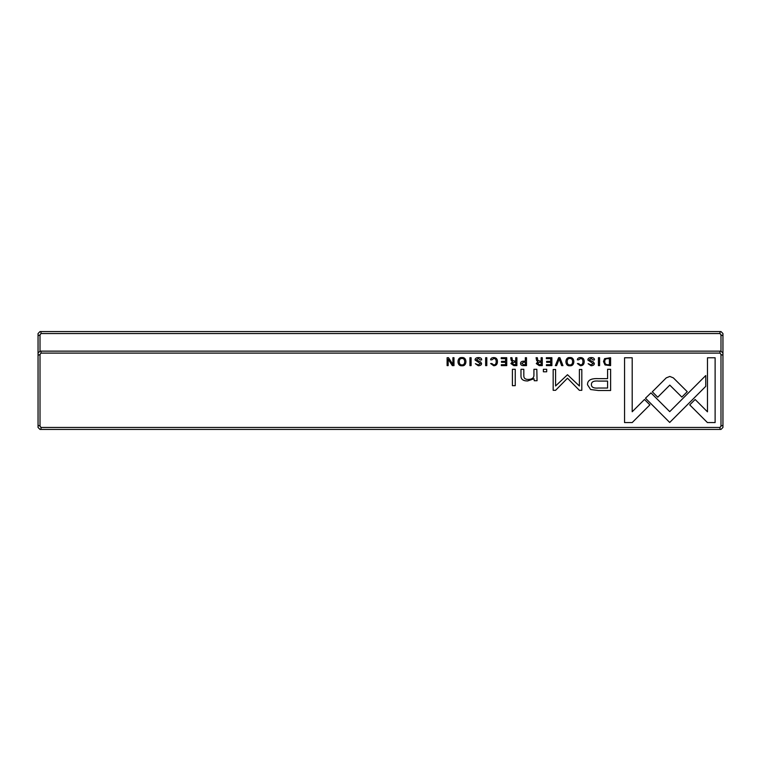 <?xml version="1.0" encoding="UTF-8"?>
<svg xmlns="http://www.w3.org/2000/svg" width="761" height="761" viewBox="0 0 761 761"><rect width="100%" height="100%" fill="white"/><g stroke="black" fill="none" stroke-linecap="round" stroke-linejoin="round"><path stroke-width="1.14" d="M546.693 371.787L546.693 369.304L543.383 369.304L543.383 371.787L546.693 371.787M461.956 357.584C456.686 356.842 456.667 366.488 461.956 365.746C467.254 366.469 467.225 356.852 461.956 357.584C456.686 356.842 456.667 366.488 461.956 365.746M605.024 364.947L610.588 365.622L610.588 357.718L604.586 358.659L603.502 361.561L605.024 364.947M453.984 365.622L453.984 357.718L452.9 357.718L452.9 364.433L448.543 357.718L447.107 357.718L447.107 365.622L448.162 365.622L448.162 359.182L452.319 365.622L453.984 365.622M471.107 357.718L469.937 357.718L469.937 365.622L471.107 365.622L471.107 357.718M536.267 363.558L539.178 365.622L542.279 365.622L542.279 357.718L541.109 357.718L541.109 361.294L537.856 360.486L537.333 357.718L536.077 357.718L536.629 360.514L537.875 361.694L536.267 363.558M599.592 357.718L598.422 357.718L598.422 365.622L599.592 365.622L599.592 357.718M707.426 422.574L715.121 422.574L715.121 357.775L707.483 357.775L707.483 411.834L695.135 399.477L689.732 404.881L707.426 422.574M580.557 357.584C578.512 357.66 577.447 358.412 577.352 359.848L578.655 359.848L580.557 358.498C582.117 358.536 582.916 359.592 582.955 361.665C582.888 363.796 582.089 364.88 580.557 364.919L578.617 363.549L577.38 363.549L580.443 365.746C582.897 365.689 584.144 364.319 584.21 361.627C584.172 358.964 582.955 357.622 580.557 357.584M493.813 357.584C491.768 357.66 490.702 358.412 490.607 359.848L491.91 359.848L493.813 358.498C495.373 358.536 496.172 359.592 496.21 361.665C496.134 363.796 495.335 364.88 493.813 364.919L491.872 363.549L490.636 363.549L493.699 365.746C496.143 365.689 497.399 364.319 497.456 361.627C497.428 358.964 496.21 357.622 493.813 357.584M510.888 363.558L513.799 365.622L516.89 365.622L516.89 357.718L515.72 357.718L515.72 361.294L512.476 360.486L511.953 357.718L510.698 357.718L511.249 360.514L512.495 361.694L510.888 363.558M486.812 357.718L485.642 357.718L485.642 365.622L486.812 365.622L486.812 357.718M478.403 358.526L480.429 360.039L481.684 359.924C481.694 358.345 480.591 357.565 478.374 357.584C476.205 357.651 475.092 358.46 475.054 359.991L480.343 363.587L478.384 364.88L475.349 363.672L478.269 365.746C480.438 365.661 481.542 364.919 481.58 363.52L480.638 361.932L476.272 359.896L478.403 358.526M40.989 353.104L40.01 354.483L40.01 426.084L40.989 427.463L720.011 427.463L720.99 426.084L720.99 354.483L720.011 353.104L40.989 353.104L40.989 351.144L720.99 351.144L720.99 334.916L720.011 333.537L40.989 333.537L40.01 334.916L40.01 351.144L40.989 351.144M559.906 357.718L558.612 357.718L555.34 365.622L556.605 365.622L559.211 358.954L561.647 365.622L562.959 365.622L559.906 357.718M506.74 365.622L506.74 357.718L501.204 357.718L501.204 358.669L505.57 358.669L505.57 361.351L501.48 361.351L501.48 362.293L505.57 362.293L505.57 364.69L501.299 364.69L501.299 365.622L506.74 365.622M590.612 389.527L598.336 390.498L610.617 390.498L610.617 369.304L607.592 369.304L607.592 378.636L598.222 378.636C590.945 378.274 587.368 380.319 587.511 384.762L590.612 389.527M567.487 374.726L555.587 385.97L555.587 369.485L553.171 369.485L553.171 390.317L555.587 390.317L567.478 378.217L579.378 390.317L581.813 390.317L581.813 369.485L579.397 369.485L579.397 385.998L567.487 374.726M650.959 392.885L645.48 398.212L669.709 422.46L705.751 386.341L705.751 375.544L669.718 411.644L650.959 392.885M569.875 357.584C564.605 356.842 564.586 366.488 569.875 365.746C575.173 366.469 575.145 356.852 569.875 357.584C564.605 356.842 564.586 366.488 569.875 365.746M673.361 377.884L669.823 376.438L666.227 377.884L652.32 391.801L657.723 397.204L669.794 385.114L681.846 397.09L687.25 391.687L673.361 377.884M515.245 385.675L515.245 369.304L512.41 369.304L512.41 385.675L515.245 385.675M624.553 422.574L632.191 422.574L649.884 404.881L644.481 399.477L632.191 411.758L632.191 357.775L624.553 357.775L624.553 422.574M520.572 363.454C520.572 364.909 521.532 365.632 523.435 365.622L526.498 365.622L526.498 357.718L525.328 357.718L525.328 361.19L524.015 361.19C521.723 361.142 520.572 361.894 520.572 363.454M551.887 365.622L551.887 357.718L546.35 357.718L546.35 358.669L550.717 358.669L550.717 361.351L546.626 361.351L546.626 362.293L550.717 362.293L550.717 364.69L546.446 364.69L546.446 365.622L551.887 365.622M537.057 380.719L536.819 369.304L533.927 369.304L533.927 375.601C533.746 378.055 531.863 379.339 528.286 379.444C525.242 379.463 523.758 378.227 523.815 375.715L523.815 369.304L520.981 369.304L520.981 376.058C520.971 379.33 523.178 380.966 527.601 380.966L534.041 378.74L534.222 380.719L537.057 380.719M591.183 358.526L593.2 360.039L594.455 359.924C594.465 358.345 593.361 357.565 591.145 357.584C588.976 357.651 587.873 358.46 587.834 359.991L593.114 363.587L591.154 364.88L588.129 363.672L591.05 365.746C593.219 365.661 594.322 364.919 594.36 363.52L593.409 361.932L589.052 359.896L591.183 358.526M722.95 353.104L722.95 427.463L720.99 429.423L40.01 429.423L38.05 427.463L38.05 333.537L40.01 331.577L720.99 331.577L722.95 333.537L722.95 353.104L720.99 351.144M720.011 353.104L720.011 351.144M40.989 427.463L40.989 429.423M720.011 429.423L720.011 427.463M40.01 351.144L38.05 353.104M38.05 355.301L40.01 354.483M40.01 426.084L38.05 425.266M722.95 425.266L720.99 426.084M720.99 354.483L722.95 355.301M598.603 381.08C593.761 380.643 591.364 381.803 591.411 384.552C591.345 387.301 593.742 388.452 598.603 388.024L607.592 388.024L607.592 381.08L598.603 381.08M514.008 362.255L512.143 363.454L514.008 364.633L515.72 364.633L515.72 362.255L514.008 362.255M569.884 364.88C566.279 365.48 566.241 357.889 569.884 358.498C566.241 357.889 566.279 365.48 569.884 364.88C573.499 365.489 573.518 357.936 569.884 358.498M539.387 362.255L537.523 363.454L539.387 364.633L541.109 364.633L541.109 362.255L539.387 362.255M523.635 362.169L521.818 363.435L523.635 364.719L525.328 364.719L525.328 362.169L523.635 362.169M607.544 358.669C605.67 358.669 604.738 359.63 604.738 361.561C604.776 363.653 605.775 364.719 607.754 364.757L609.418 364.757L609.418 358.669L607.544 358.669M461.965 364.88C458.36 365.48 458.322 357.889 461.965 358.498C458.322 357.889 458.36 365.48 461.965 364.88C465.58 365.489 465.599 357.936 461.965 358.498M40.989 331.577L40.989 333.537M720.011 333.537L720.011 331.577M38.05 335.734L40.01 334.916M720.99 334.916L722.95 335.734"/></g></svg>
